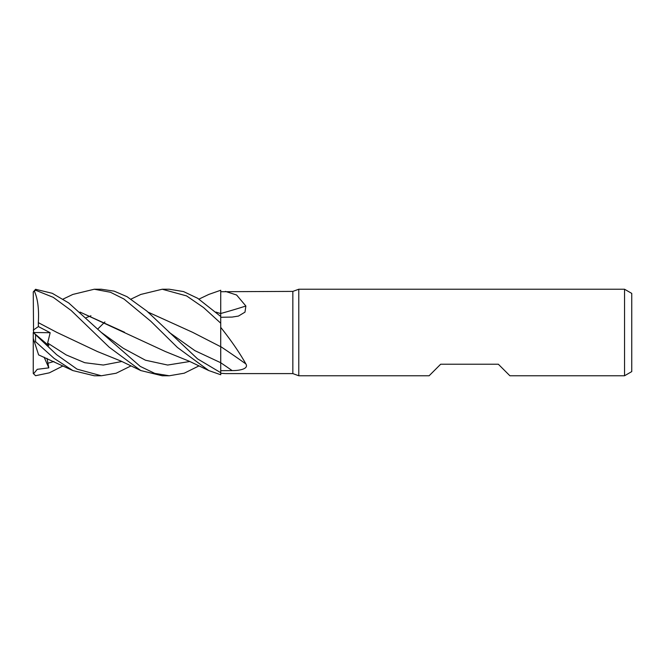 <?xml version="1.0" encoding="UTF-8"?>
<svg xmlns="http://www.w3.org/2000/svg" width="665" height="665" viewBox="0 0 665 665"><rect width="100%" height="100%" fill="white"/><g stroke="black" fill="none" stroke-linecap="round" stroke-linejoin="round"><path stroke-width="1" d="M220.697 349.059L220.73 372.691L197.572 358.884L146.849 311.062L127.048 296.69L114.156 291.145L101.321 289.233L94.255 289.233L110.457 292.259L124.006 299.042L150.764 321.22L177.447 347.479L208.768 370.563L220.73 374.752L220.73 372.691M220.714 362.467L220.714 360.497M220.697 353.323L220.697 352.666M220.697 350.264L220.697 348.768M147.987 312.076L192.7 332.359L220.697 346.723L220.73 291.719L292.841 291.395L298.785 289.233L624.543 289.233L631.75 293.398L631.75 371.602L624.543 375.767L509.889 375.767L498.351 364.229L440.662 364.229L429.125 375.767L298.785 375.767L292.841 373.597L225.776 373.597M215.95 312.076L220.697 313.614L220.73 290.272M292.841 373.597L292.841 291.395M225.427 291.395L236.599 295.002L245.875 306.016L244.986 312.143L238.436 316.075L232.143 317.072L220.73 317.288M220.73 327.338L220.73 327.371C231.295 340.671 239.674 352.866 245.875 363.938C249.034 369.033 239.068 370.671 232.143 370.596L220.73 370.679M220.73 373.281L225.427 373.597M298.785 375.767L298.785 289.233M624.543 375.767L624.543 289.233M220.73 362.724L220.73 346.606A732.456 509.257 -159.1 0 1 245.875 363.938M131.022 299.092L140.805 294.437L162.227 289.233L186.591 295.908L203.615 307.604L220.73 323.19L220.697 346.723L220.73 327.371M220.73 313.498A732.456 491.776 -159.7 0 0 245.875 306.016M216.009 312.134L220.73 313.589M220.722 293.489L220.73 313.548M220.73 316.474L197.688 298.286L183.565 291.586L169.276 289.233L162.227 289.233L169.101 289.233M94.255 375.767L100.947 375.767L94.255 375.767L72.834 370.563L38.612 354.886L34.514 342.276L35.561 341.685L35.561 334.719L33.566 332.683L48.819 345.7L47.647 343.04L50.166 332.716L38.395 326.573L38.321 322.625C39.135 309.183 37.78 298.602 34.248 290.871M131.022 365.9L116.142 373.24L101.321 375.767L77.074 369.15L56.65 354.686L35.561 334.719M35.561 341.685L54.056 358.352L72.834 370.563M198.976 365.9L184.23 373.198L169.276 375.767L162.227 375.767L140.805 370.563L109.235 347.238L71.155 310.48L53.233 297.33L35.561 290.223L35.561 289.292L33.25 291.968L35.561 290.223M162.227 375.767L169.276 375.767L154.804 373.398L140.265 366.407L101.072 332.251L68.686 302.924L52.244 293.29L35.561 289.292M63.059 365.9L49.368 372.824L35.561 375.708L33.25 373.456L33.25 338.385L34.514 342.276M97.805 328.992L104.912 321.935M86.134 317.72L90.939 315.775M148.046 312.126L192.7 332.359M38.304 322.641L56.783 332.359L97.381 351.527L121.063 361.12L140.805 370.563M38.321 322.625L56.932 332.442M124.488 332.226L80.091 312.126M63.059 299.1L72.834 294.437L94.255 289.233M80.033 312.076L165.344 351.527L189.234 361.22L208.768 370.563M33.566 373.772L37.257 369.316L48.819 367.861L47.032 358.402M220.697 313.581L220.697 315.434M198.976 299.1L208.768 294.437L220.73 290.248M48.819 367.861L44.106 357.147M33.566 332.683L33.25 291.968M33.25 338.385L33.25 332.417M38.395 326.573L33.25 330.131M33.35 332.5L50.166 332.716M220.73 362.741A729.048 506.888 -159.1 0 1 232.143 370.596M169.035 332.251L194.878 350.638L220.714 362.724M47.647 343.04L66.201 354.919L84.754 362.708L103.308 365.035L121.87 361.494M101.08 332.251L123.266 348.26L145.452 360.214L167.647 365.043L189.833 361.494M47.647 363.314L53.907 361.494"/></g></svg>
